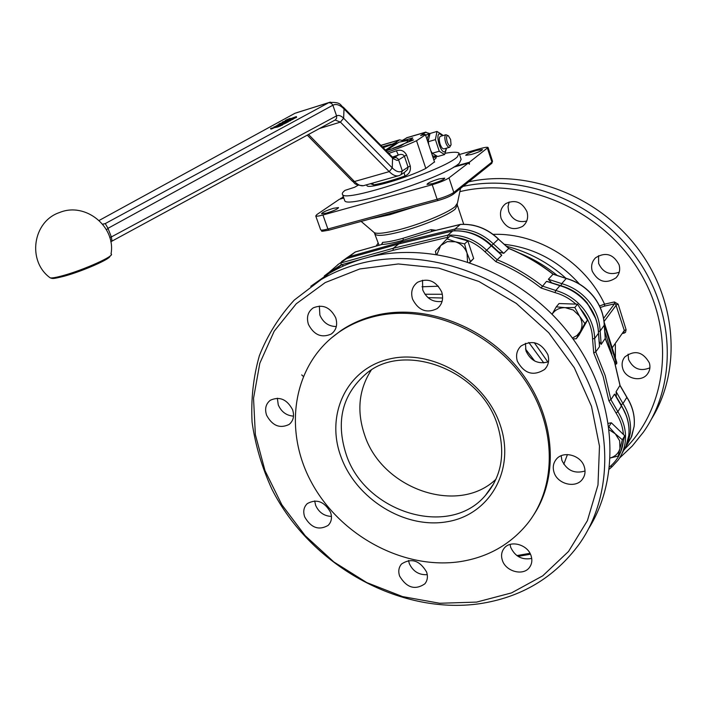 <?xml version="1.0" encoding="UTF-8"?>
<svg xmlns="http://www.w3.org/2000/svg" width="707" height="707" viewBox="0 0 707 707"><rect width="100%" height="100%" fill="white"/><g stroke="black" fill="none" stroke-linecap="round" stroke-linejoin="round"><path stroke-width="1.06" d="M278.134 124.794L286.061 122.134L278.134 124.794L278.381 125.501L277.073 126.093M279.398 125.431L278.39 125.501M286.264 122.832L282.402 124.626M274.289 126.88L282.252 124.211L274.289 126.88L274.537 127.596L272.69 128.48L270.861 129.089L270.701 128.365M282.455 124.909L277.771 126.977L274.546 127.596M282.429 122.019L286.547 121.118L279.044 123.875L286.512 121.807L283.551 122.364L290.586 119.748L286.326 120.87L292.892 118.502L282.429 122.019M286.247 122.656L288.147 121.887M288.129 121.586L290.754 120.464M290.736 120.155L293.069 119.262L292.831 118.555L293.069 119.262M290.197 118.343L285.867 120.11L285.221 120.597L286.971 120.19L296.357 116.575L287.89 119.695L290.197 118.343M293.069 118.997L296.604 117.274M552.052 314.244L556.268 306.847L559.06 303.533L577.531 304.178L574.835 307.518L579.475 316.02L573.297 310.046L565.14 307.651C559.431 307.616 555.075 309.825 552.07 314.262M608.524 423.316L611.316 422.777L624.749 435.786L622.363 439.772L619.942 448.503L619.659 440.779L615.267 433.798L609.425 429.98M343.637 265.894L341.693 264.736L328.198 272.973L324.319 275.96L330.531 272.257L328.234 274.086M469.89 262.5L473.663 258.506L467.84 240.954L450.324 235.935L446.957 238.833L455.281 241.776L447.275 241.608L440.682 245.532L437.014 254.396M410.829 141.029L409.795 140.074L412.764 138.112M386.225 150.794L400.772 145.951L404.616 143.494L413.533 139.924M385.501 150.052L396.468 142.902L383.141 147.657L382.814 146.667L382.328 146.835M447.186 141.877C446.055 137.246 446.471 135.231 448.441 135.85L450.589 139.482L451.066 144.785C450.032 146.667 448.742 145.695 447.186 141.877M448.273 135.735L445.923 134.728C444.588 135.806 444.5 138.386 445.666 142.487C446.921 145.907 448.238 147.498 449.608 147.268L450.774 145.412M440.576 136.283L440.373 136.345C439.029 137.432 438.941 140.013 440.099 144.095C441.336 147.454 442.653 149.036 444.067 148.868L449.413 147.33M442.953 135.594L439.277 133.667C435.132 135.956 441.389 154.806 445.18 151.519L446.444 148.178M446.373 148.85L444.623 154.541L439.259 151.236L435.406 139.632L436.979 131.449L442.282 134.754M432.198 153.127L431.023 151.466M428.292 143.265L428.203 139.42M430.749 150.644L432.269 153.242L437.668 156.521L444.623 154.541M436.979 131.449L430.024 133.49L428.274 140.808L428.742 144.626M495.969 479.231C458.03 515.721 381.93 488.882 364.653 435.079C356.567 411.244 358.758 389.61 371.21 370.159M623.282 441.504L623.274 441.636C622.089 451.49 617.865 459.638 610.574 466.072L612.112 466.647L618.165 460.063C622.16 454.521 624.546 448.265 625.324 441.292C626.305 431.031 623.813 421.16 617.856 411.686L610.892 399.702L605.174 375.523L595.745 351.909L594.684 338.441L598.484 333.297L599.518 346.669L595.745 351.909L593.686 352.82L603.159 376.46L608.868 400.675L610.892 399.702L614.507 394.117L621.267 405.783M366.765 257.71L393.145 250.322L393.198 248.281L447.858 235.157L452.807 230.906C467.247 230.208 480.08 235.175 491.294 245.797L501.758 255.28L497.189 259.752L486.637 250.19C475.334 239.479 462.405 234.468 447.858 235.157L447.69 237.26L448.848 237.198M398.757 243.933L393.198 248.281L341.048 262.907L341.092 264.895L362.877 258.797M330.549 512.31C332.308 517.639 331.486 522.013 328.092 525.434C318.786 530.674 310.992 527.837 304.699 516.941C302.87 511.479 303.754 507.016 307.351 503.561C316.648 498.585 324.38 501.502 330.549 512.31M314.695 500.918L315.605 505.275C318.822 512.363 324.098 516.083 331.442 516.419M335.719 317.788C337.805 324.734 336.311 330.151 331.256 334.031C321.614 338.246 314.005 335.03 308.438 324.407C306.272 317.257 307.872 311.752 313.228 307.872C322.807 303.983 330.31 307.289 335.719 317.788M319.352 306.034L319.864 315.057C323.179 322.631 328.667 326.457 336.329 326.537M547.872 354.684C549.525 360.42 548.455 365.316 544.682 369.39C533.44 376.495 524.329 373.782 517.356 361.259C515.615 355.276 516.817 350.212 520.953 346.068C532.168 339.466 541.147 342.338 547.872 354.684M525.434 343.31L525.964 350.902C530.692 360.95 538.204 364.591 548.491 361.807M531.09 555.79C532.451 560.121 531.947 563.956 529.57 567.297C523.48 576.311 505.726 571.645 502.341 560.244C500.909 555.746 501.484 551.787 504.082 548.367C510.304 539.733 527.776 544.478 531.09 555.79M510.047 544.434L510.728 547.412C515.12 556.559 522.111 560.227 531.717 558.415M584.309 466.841C585.696 471.489 585.069 475.625 582.418 479.249C575.772 488.767 557.39 484.18 554.014 472.267C552.538 467.407 553.263 463.112 556.197 459.391C563.011 450.341 581.013 455.052 584.309 466.841M561.155 455.75L561.888 460.354C566.846 470.517 574.561 474.07 585.034 471.003M441.76 292.088C443.713 298.937 442.193 304.434 437.2 308.579C426.719 313.678 418.5 310.541 412.561 299.167C410.511 292.071 412.172 286.45 417.528 282.287C427.947 277.612 436.016 280.882 441.76 292.088M422.521 280.219L422.733 289.905C426.657 298.716 433.108 302.543 442.096 301.394M292.574 409.68C294.563 415.902 293.405 420.824 289.119 424.447C279.875 428.849 272.372 425.791 266.61 415.274C264.551 408.902 265.788 403.891 270.313 400.259C279.521 396.132 286.945 399.269 292.574 409.68M277.347 398.227L278.266 404.908C281.359 411.881 286.441 415.619 293.52 416.131M426.577 571.972C428.097 576.603 427.505 580.571 424.801 583.885C415.053 590.389 406.666 587.809 399.641 576.143C398.05 571.371 398.713 567.306 401.603 563.939C411.359 557.717 419.684 560.395 426.577 571.972M408.54 560.492L409.265 563.488C412.941 571.38 418.942 575.118 427.258 574.676M460.787 561.535C404.024 570.346 340.191 535.782 311.513 482.474C282.535 429.335 293.025 363.257 339.731 331.671C350.186 324.628 361.86 319.546 374.745 316.418C424.978 304.072 487.91 328.941 522.34 376.504C556.948 423.979 557.814 486.239 527.139 524.064C510.101 544.611 487.989 557.107 460.787 561.535M330.885 338.361L341.048 330.531C351.494 323.506 363.151 318.424 376.018 315.295C424.607 303.391 485.205 326.104 520.158 370.998C555.234 415.822 559.75 476.085 533.343 515.412M476.606 602.099L439.719 603.265L402.575 596.602L366.783 582.595L333.863 561.968L305.159 535.659L281.863 504.798L265.001 470.641L255.36 434.628L253.539 398.28L259.822 363.239L274.201 331.176L296.26 303.771L325.202 282.579L359.766 268.969L398.297 263.958L438.747 268.121L478.86 281.466L516.269 303.4L548.72 332.732L574.287 367.728L591.503 406.313L599.483 446.161L597.989 485.002L587.384 520.697L568.534 551.442L542.737 575.834L511.532 592.899L476.606 602.099M479.169 603.787C398.66 615.028 310.161 564.707 271.992 489.35C261.997 467.592 255.36 445.242 252.09 422.282C250.861 399.349 253.292 377.14 259.381 355.665C267.573 335.003 279.212 316.462 294.306 300.042L321.084 279.592C333.006 272.566 345.962 267.228 359.969 263.587C427.823 245.594 514.387 277.135 563.647 341.163C613.119 405.067 617.573 490.481 579.015 544.39C554.332 577.752 521.05 597.548 479.169 603.787M310.797 286.273L329.144 273.379C340.977 266.398 353.827 261.095 367.711 257.463C433.621 239.956 517.268 269.261 566.395 330.275C615.691 391.183 623.159 474.043 588.542 528.792M438.967 178.933L444.738 178.146C444.173 179.507 440.178 181.328 432.755 183.626L427.028 184.403C427.602 183.042 431.579 181.222 438.967 178.933M333.536 208.282L338.538 207.584C337.902 208.954 333.89 210.792 326.501 213.099L321.544 213.788C322.18 212.418 326.174 210.58 333.536 208.282M476.81 150.361L482.448 149.522C481.891 150.706 478.188 152.359 471.339 154.488L465.754 155.328C466.311 154.144 469.996 152.482 476.81 150.361M435.972 230.323L431.031 229.634L403.184 238.241C394.241 240.76 387.392 242.13 382.646 242.36L381.488 244.534M369.62 219.117L389.928 214.672L415.018 206.78M600.243 307.518L604.653 306.078L604.573 304.178L599.518 305.945M380.896 244.737L381.851 244.472C386.782 244.251 393.87 242.837 403.131 240.256L433.594 230.924M431.031 229.634L432.004 231.313L460.637 224.419M346.015 258.391L355.48 251.931M348.949 257.922L349.134 256.694L341.596 261.563L355.259 251.984M400.604 243.455L400.825 242.121L349.134 256.694L355.232 252.001L381.851 244.472L382.646 242.36M454.742 230.756L454.972 229.041L400.825 242.121L403.131 240.256L403.184 238.241M605.236 338.441L601.171 344.371L600.146 331.044C599.739 320.28 596.001 310.426 588.913 301.491C581.64 292.698 572.573 286.742 561.712 283.622L548.376 279.274L553.068 274.21M628.09 354.189L628.576 359.51C633.26 368.939 640.365 371.714 649.892 367.817M622.699 368.4C621.471 364.132 622.178 360.314 624.802 356.947C634.692 349.682 642.875 351.662 649.362 362.894C650.52 366.977 649.901 370.654 647.524 373.923C641.567 382.514 625.483 378.881 622.699 368.4M509.128 201.963L508.033 206.674L508.713 211.587C512.363 219.789 518.364 222.935 526.724 221.035M501.13 218.49C499.46 212.286 501.024 207.31 505.832 203.572C515.094 199.277 522.146 202.008 526.98 211.746C528.58 217.729 527.148 222.59 522.676 226.328C513.335 231.012 506.159 228.396 501.13 218.49M598.564 255.687L598.626 263.464C603.018 272.716 609.902 275.606 619.27 272.142M592.236 271.161C590.796 265.929 591.936 261.449 595.63 257.728C605.563 251.71 613.376 254.06 619.076 264.78C620.437 269.782 619.429 274.122 616.053 277.78C606.093 284.258 598.157 282.049 592.236 271.161M378.21 242.934L376.177 246.054M624.988 448.768C668.601 405.677 676.016 329.108 637.944 268.978C600.172 208.706 523.003 176.273 459.859 191.641M619.482 458.127L632.305 445.967L643.441 432.11C677.271 384.201 675.45 311.266 635.584 256.447C595.851 201.557 523.507 173.118 463.112 186.365M459.4 154.082L461.141 159.375L459.382 163.14C446.329 176.617 347.853 208.839 344.777 200.806L344.406 199.745M445.224 153.278C453.099 151.925 457.729 151.899 459.108 153.198L457.323 156.883C444.182 170.14 345.635 202.476 342.639 194.672C341.728 193.789 342.515 192.348 344.998 190.369L354.649 187.24L358.157 185.216M395.116 147.639L404.572 143.521M404.687 143.468L407.329 141.992L407.815 140.446L399.031 142.151L386.119 150.688M399.269 145.872L402.654 144.785M425.685 135.435L427.072 134.463M426.931 139.182L428.981 133.897L429.883 133.773M436.732 156.238L435.477 157.042M455.016 166.295L469.386 162.256L469.386 164.227L468.343 163.052L453.496 167.223M396.468 142.902L397.838 142.938M386.314 150.458L390.105 149.248M392.977 148.267L397.042 146.756M410.033 140.79L407.524 140.428M407.312 137.556L402.124 140.516L404.324 140.843M402.124 140.516L402.389 141.276M409.795 140.074L413.507 139.853M396.159 143L395.929 142.337L399.526 139.853L402.186 140.472M391.333 144.573L395.929 142.337M433.815 159.844L435.874 158.368L436.458 156.556M366.792 185.181L366.995 185.755C368.586 189.193 407.815 177.731 425.817 168.452L434.487 161.876M651.66 418.721C681.725 370.132 676.979 299.574 637.051 247.477C597.221 195.326 527.351 168.946 468.829 181.805M468.343 163.052L448.989 177.881C445.534 180.161 439.948 182.441 432.224 184.713L322.94 214.999C318.839 216.103 316.444 216.439 315.755 215.989L316.807 214.601L339.431 199.25L343.805 198.022M611.855 353.907L604.556 330.682M604.282 324.699L615.93 361.763L614.622 362.037M615.93 361.763L614.966 363.168M508.854 248.528L508.722 248.466C524.506 254.909 539.255 263.472 552.954 274.166L566.174 278.47C576.947 281.545 585.935 287.449 593.146 296.162C600.163 305.017 603.866 314.792 604.264 325.467L605.263 338.697L614.471 361.869L620.03 385.615L626.844 397.361L622.982 403.52L616.097 391.669L619.986 385.342M553.068 274.077C539.379 263.393 524.638 254.829 508.854 248.396L498.391 239.107L508.722 248.466L503.764 253.318L493.336 243.871C482.165 233.283 469.377 228.343 454.972 229.041L460.337 224.446C474.627 223.73 487.309 228.617 498.391 239.107L491.745 245.47L498.815 252.063L503.764 253.318M599.015 341.41L601.171 344.371M548.376 279.274L551.725 282.853L560.925 285.708C571.415 288.73 580.173 294.483 587.208 302.976L595.833 318.777M616.097 391.669L616.336 396.777L621.197 404.855L626.517 416.131M557.523 275.677C545.751 266.15 532.972 258.585 519.185 252.973M459.532 154.48L479.841 148.709C484.595 147.392 487.335 146.976 488.069 147.471L469.386 162.256M552.167 283.215L551.725 282.853M498.815 252.063L497.781 251.674M616.416 397.405L616.336 396.777M340.624 198.914L343.319 196.608M340.641 198.42L343.655 197.58M580.226 308.491L581.561 310.073C588.489 318.804 592.157 328.428 592.572 338.927L594.684 338.441C594.269 327.571 590.469 317.611 583.302 308.57C575.931 299.671 566.758 293.635 555.773 290.471L542.304 286.052C528.315 275.12 513.282 266.362 497.189 259.752L495.916 261.67C512.036 268.262 527.095 277.038 541.085 288.005L546.529 281.342L560.121 285.769M337.61 264.798L346.66 258.585L398.492 244.003L453.116 230.889M501.758 255.28L500.565 254.281M346.925 258.515L343.92 260.061L346.695 258.568M599.518 346.669L599.395 345.643M548.005 281.89L546.529 281.342M614.993 395.036L614.507 394.117M387.471 152.058C398.916 148.258 408.602 144.484 416.538 140.728L425.817 168.452M370.441 183.714L373.561 184.854C381.692 183.449 392.155 180.497 404.943 175.99C409.194 174.258 410.97 170.935 410.281 166.03L406.543 154.939C404.148 150.732 400.772 149.345 396.406 150.759L388.797 153.401M416.538 140.728L425.464 134.763L434.566 162.124M425.464 134.763L425.022 134.268L420.612 135.567L425.543 132.289L406.339 137.936M429.953 133.632L425.543 132.289M432.375 155.531L435.485 157.078L433.108 157.749M428.415 141.674L435.406 139.632M432.269 153.242L439.259 151.236M435.477 155.787L435.865 156.954M435.485 157.078L434.982 155.575M404.174 140.393L412.685 137.892M410.281 166.03L408.063 167.091L407.639 169.459L404.899 172.075M404.059 172.641L404.943 175.99M396.406 150.759L398.28 155.045C401.019 153.94 403.025 154.259 404.316 155.991L408.063 167.091L402.327 170.926L400.931 174.744L399.305 175.539C396.327 176.644 392.968 175.336 389.212 171.624L392.279 167.912L343.62 118.228L340.412 122.117L319.414 128.541M373.561 184.854L372.509 183.131M102.701 224.278L105.272 223.58L102.63 224.19M106.501 229.837L107.994 228.317L105.272 223.58L328.941 102.568C341.843 101.561 340.208 105.838 343.363 107.278L344.026 108.949L393.012 158.615L397.069 160.418L398.589 159.879L397.82 158.589L395.938 157.493L393.631 157.811M109.744 237.437L111.344 236.942L107.994 228.317L332.873 105.21L331.45 103.284L328.949 102.656L297.037 112.563M112.024 240.954L111.344 236.942L336.567 115.868L336.638 118.149L335.427 119.863L110.796 241.767M398.218 175.849L364.459 185.402C361.507 186.498 358.175 185.207 354.472 181.531L308.508 134.454M392.473 157.087L398.28 155.045L393.852 157.873M330.355 102.1L294.943 113.288L99.13 220.46L294.245 113.668M343.62 118.228L343.62 118.228C340.995 115.648 338.644 114.87 336.567 115.877L332.873 105.21C336.161 103.584 339.873 104.83 344.026 108.949L343.62 118.228M335.171 120.031L340.412 122.117L389.212 171.624L354.472 181.531L352.13 180.983M343.558 107.473L391.872 156.53L392.544 158.165L392.279 167.912C396.132 171.721 399.482 172.72 402.327 170.926L398.589 159.879L406.543 154.939M382.814 146.667L391.21 144.201M399.526 139.853L381.197 145.244M467.521 261.705L467.035 253.15C464.923 247.423 460.999 243.632 455.281 241.776L464.561 243.897L467.035 253.15L470.429 261.537L469.598 262.403M473.663 258.506L470.429 261.537M467.84 240.954L464.561 243.897M436.06 254.255L435.397 251.356L446.957 238.833M333.315 271.011L330.531 272.257L337.866 267.697L338.582 268.271M341.693 264.736L337.866 267.697M324.31 277.109L324.319 275.96M301.712 374.904L303.197 376.283M610.344 457.924C615.355 456.43 618.554 453.293 619.942 448.503L618.21 456.042L610.344 457.968M624.749 435.786L620.605 451.985L618.21 456.042M609.045 426.94L615.267 433.798L622.363 439.772M611.316 422.777L608.983 426.498M572.387 338.043L576.903 335.56L580.182 331.663C582.807 326.581 582.577 321.367 579.475 316.02L584.866 323.559L576.267 338.75L572.997 338.883M577.531 304.178L587.508 320.138L578.945 335.268L576.267 338.75M587.508 320.138L584.866 323.559M556.268 306.847L565.14 307.651L574.835 307.518M277.824 124.892L278.072 125.599M278.664 124.759L278.92 125.466M279.318 124.697L279.557 125.369M283.728 123.345L283.975 124.052M285.619 122.497L285.875 123.204M276.296 125.669L276.472 126.146M277.498 125.024L277.754 125.731M273.971 126.977L274.228 127.684M274.82 126.845L275.076 127.56M275.465 126.783L275.721 127.499M276.357 126.597L276.614 127.304M277.515 126.261L277.771 126.977M279.892 125.431L280.149 126.146M281.801 124.573L282.058 125.289M271.02 128.285L271.276 128.992M271.426 128.153L271.682 128.868M272.434 127.764L272.69 128.48M273.644 127.11L273.901 127.817M286.512 121.807L286.768 122.505M287.139 121.595L287.387 122.302M287.643 121.383L287.89 122.081M287.917 121.233L288.164 121.94M289.11 120.464L289.366 121.171M289.923 120.137L290.17 120.844M290.524 119.81L290.771 120.517M291.708 119.041L291.956 119.748M292.539 118.714L292.786 119.421M293.723 117.954L293.971 118.652M295.809 117L296.056 117.698M296.366 116.62L296.613 117.318M64.717 276.057C82.887 271.099 110.955 258.718 109.85 256.243M64.417 276.163C51.381 279.406 53.317 278.222 52.097 278.443L50.197 277.851C26.954 261.21 32.681 221.291 59.671 212.48C85.6 201.734 116.089 226.823 111.017 253.981C116.072 255.36 84.195 269.827 63.17 275.562C56.357 277.453 52.035 278.222 50.197 277.851L49.499 277.303M340.977 456.749C356.169 498.983 404.563 529.101 446.833 521.793C489.297 515.138 515.695 470.385 500.335 425.402C485.621 380.286 432.366 348.745 389.672 358.944C346.73 368.471 325.193 414.656 340.977 456.749M493.822 483.544L485.426 495.413C449.148 538.769 364.83 512.354 346.174 454.38C335.516 421.222 342.303 394.214 366.544 373.367C404.28 341.34 481.034 369.849 497.507 425.207C505.779 452.931 501.749 476.332 485.426 495.413L492.929 485.126M608.868 400.675L616.044 413.047L617.856 411.686L621.418 406.012C627.33 415.416 629.787 425.207 628.806 435.406L626.49 445.145L621.842 453.841M541.085 288.005L554.986 292.583L555.773 290.471L559.9 285.708C570.796 288.845 579.899 294.828 587.199 303.657C594.313 312.618 598.069 322.507 598.484 333.297L598.476 333.015M616.044 413.047C620.357 419.808 622.805 426.948 623.388 434.46M554.986 292.583C562.781 294.792 569.754 298.646 575.905 304.125M460.54 188.416L457.456 203.077L455.016 206.674C447.885 212.842 421.107 223.969 399.897 229.501C386.057 233.08 377.529 234.132 374.312 232.683L373.756 232.205M374.94 233.557L375.249 234.37C377.671 236.315 386.225 235.404 400.922 231.64C421.814 226.205 448.167 215.246 455.193 209.139L457.376 205.127L457.27 204.199M474.22 225.48L471.445 224.923M604.653 306.078L614.463 303.86L614.595 303.1L614.383 301.951L604.573 304.178C585.051 261.997 537.612 232.612 493.141 234.379M604.043 321.526L616.354 304.956L618.165 304.143L614.383 301.951M603.592 318.406L614.463 303.86L615.62 304.045L624.299 330.496L626.102 329.674L618.165 304.143M623.689 332.299L624.087 333.13L625.492 332.361L626.102 329.674M622.938 333.377L624.087 333.13M612.191 347.817L624.299 330.496L624.069 331.76M624.467 449.608L628.364 441.61L630.335 432.825C631.316 422.653 628.868 412.888 622.982 403.52L621.197 404.855M598.458 331.521L600.146 331.044L604.255 325.193M604.14 322.48L616.681 362.399M615.417 364.662L616.76 362.673L616.557 363.937M626.702 397.14L626.844 397.361C632.677 406.649 635.098 416.343 634.108 426.436L631.766 436.21L627.038 444.924M437.995 200.514L329.002 230.146L327.898 229.006C323.797 230.093 321.393 230.394 320.686 229.899L320.598 229.642M452.816 194.452C449.811 196.502 444.95 198.508 438.207 200.461L437.103 199.294L327.898 229.006L322.94 214.999M438.137 200.505C444.959 198.534 449.97 196.466 453.169 194.301L453.806 192.428C450.386 194.761 444.818 197.05 437.103 199.294L432.224 184.713M488.122 147.648L492.487 161.116L491.842 163.282L453.487 194.054M487.485 148.399L491.922 162.089L453.806 192.428L448.989 177.881M593.208 296.03C586.023 287.342 577.062 281.466 566.316 278.39L561.712 283.622L560.925 285.708M498.4 239.125L498.497 239.01C487.459 228.547 474.786 223.668 460.469 224.384M553.077 274.077L566.387 278.523M466.293 231.852C475.935 233.805 484.419 238.339 491.745 245.47M615.417 358.122L615.346 344.256M579.413 284.028C558.751 260.91 533.644 247.662 504.091 244.286M567.429 454.566L563.788 464.252M338.291 264.391L328.614 272.725L338.291 264.391M334.128 269.358L341.092 264.895M393.145 250.322L447.69 237.26M455.617 237.455C466.753 238.842 476.553 243.623 485.02 251.807L495.916 261.67M501.493 254.865L491.409 245.7L485.02 251.807M592.572 338.927L593.686 352.82M610.574 466.072L609.628 466.894M609.372 469.068L611.997 466.726M530.003 553.307L516.861 555.587M452.94 230.844C467.415 230.146 480.23 235.104 491.409 245.7L491.312 245.815M424.942 294.253L442.335 294.262M534.28 342.665L547.881 362.046M421.991 286.777L438.42 286.22M428.009 297.647L442.626 298.009M528.792 342.462L543.807 362.93M525.469 348.993L534.678 361.012M399.181 140.039L380.932 145.412M286.079 122.178L286.317 122.841M282.27 124.255L282.508 124.918M270.613 128.374L270.869 129.081M288.235 121.878L287.988 121.18M290.842 120.455L290.595 119.757M293.14 119.2L292.892 118.511M64.62 276.101C82.056 270.808 96.161 265.116 106.943 259.027L110.557 255.642M445.923 134.728L440.373 136.345M431.005 151.413L431.774 152.465M428.159 141.921L428.274 140.808M628.85 435.247C629.822 425.013 627.356 415.212 621.471 405.836L614.745 394.312M598.529 333.121C598.104 322.321 594.357 312.459 587.27 303.524C579.987 294.722 570.911 288.756 560.041 285.628L547.041 281.395M530.462 554.226L518.028 556.382M329.382 523.993L328.092 525.434M333.359 332.219L331.256 334.031M546.697 366.8L544.682 369.39M530.639 565.565L529.57 567.297M583.761 477.075L582.418 479.249M439.621 306.246L437.2 308.579M290.754 422.927L289.119 424.447M425.888 582.382L424.801 583.885M341.048 330.531L339.731 331.671M329.144 273.379L321.084 279.592M361.144 221.415L374.312 232.683L379.014 245.249M460.425 224.393L432.967 231.048M381.63 244.516L355.321 251.948M616.796 362.488L604.105 322.065M614.507 361.675L605.316 338.538L604.308 325.361M593.217 296.039C600.208 304.867 603.902 314.615 604.308 325.3M634.144 426.356L631.051 437.933M438.084 200.514L329.002 230.146M428.981 133.897L426.683 134.577M342.639 194.672L344.777 200.806M315.755 215.989L320.686 229.899C323.841 230.95 317.355 232.232 328.949 230.155M616.053 277.78L617.865 275.456M522.676 226.328L524.85 224.234M647.524 373.923L648.743 371.962M491.63 163.591L492.54 161.311M634.152 426.286C635.125 416.158 632.703 406.463 626.888 397.201M626.87 397.175L620.066 385.439L614.524 361.719M616.681 363.734L616.804 362.532M565.945 278.284C548.667 262.712 528.774 252.01 506.256 246.195M457.632 205.905L463.721 224.26M612.112 466.647L618.165 460.063M612.076 466.682L609.372 469.094M346.757 258.532L398.58 243.95M398.598 243.942L452.895 230.853M599.527 346.209L598.529 333.191M628.841 435.326L625.739 446.983M366.659 184.783L366.995 185.755M425.923 132.076L406.772 137.715M401.514 174.355L404.925 172.057M307.271 135.117L352.333 181.195C354.994 182.503 352.89 184.969 363.513 185.685M392.049 156.698L394.073 157.802"/></g></svg>
